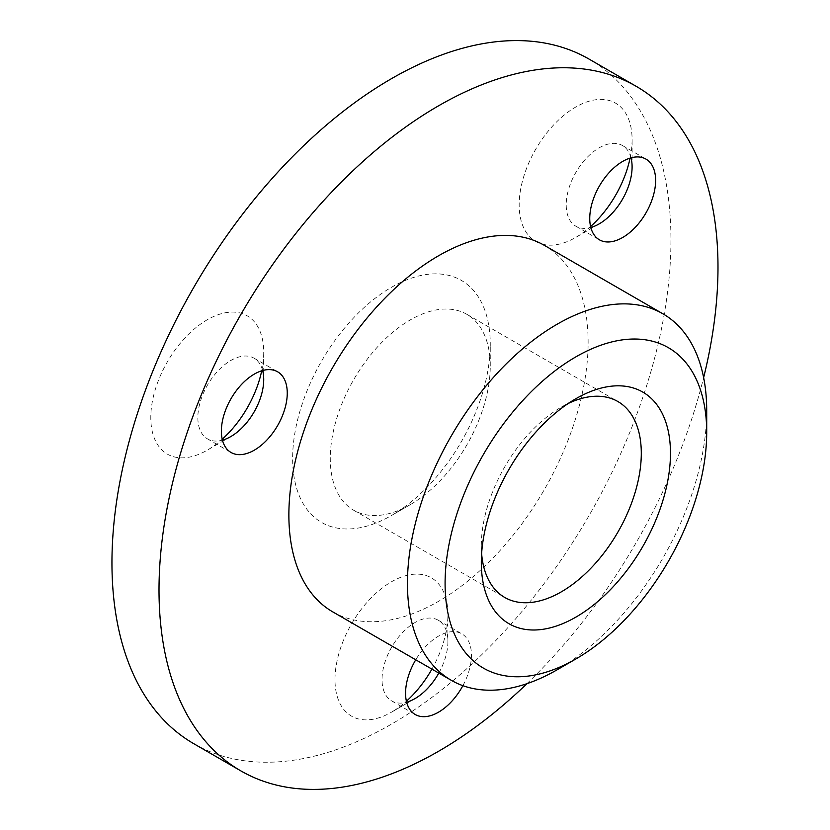 <?xml version="1.0" encoding="UTF-8"?>
<svg xmlns="http://www.w3.org/2000/svg" width="830" height="830" viewBox="0 0 830 830"><rect width="100%" height="100%" fill="white"/><g stroke="black" fill="none" stroke-linecap="round" stroke-linejoin="round"><path stroke-width="0.62" stroke-dasharray="4.15 3.11" d="M410.269 504.65L391.449 515.513A139.741 80.676 120 0 0 490.26 344.367A139.741 80.676 120 0 0 391.449 287.315A139.741 80.676 120 0 0 292.637 458.461A139.741 80.676 120 0 0 391.449 515.513L410.269 504.65A113.119 65.311 -60 0 1 353.705 510.253A113.119 65.311 -60 0 1 336.368 419.607A113.119 65.311 -60 0 1 410.269 319.924A113.119 65.311 -60 0 1 466.834 314.321A113.119 65.311 -60 0 1 490.26 366.103A113.119 65.311 -60 0 1 410.269 504.65M568.291 403.442A113.119 65.311 120 0 0 561.308 407.125L575.896 398.701L561.308 407.125A113.119 65.311 120 0 0 481.317 545.663A113.119 65.311 120 0 0 481.628 553.558M261.709 370.803A79.846 46.107 120 0 0 263.722 352.366A79.846 46.107 120 0 0 221.88 313.553A79.846 46.107 120 0 0 158.364 380.596A79.846 46.107 120 0 0 158.364 445.793A79.846 46.107 120 0 0 207.261 450.161A79.846 46.107 120 0 0 222.222 439.195M262.654 370.522A46.584 26.892 120 0 0 254.084 358.207A46.584 26.892 120 0 0 202.261 396.003A46.584 26.892 120 0 0 207.5 438.883A46.584 26.892 120 0 0 222.45 440.159M630.074 158.125A79.846 46.107 120 0 0 632.097 139.689A79.846 46.107 120 0 0 624.534 111.459A79.846 46.107 120 0 0 547.406 132.126A79.846 46.107 120 0 0 526.739 233.116A79.846 46.107 120 0 0 575.636 237.484A79.846 46.107 120 0 0 590.587 226.528M631.018 157.845A46.584 26.892 120 0 0 627.688 150.386A46.584 26.892 120 0 0 622.448 145.53A46.584 26.892 120 0 0 579.112 167.276A46.584 26.892 120 0 0 570.635 221.361A46.584 26.892 120 0 0 575.864 226.206A46.584 26.892 120 0 0 590.825 227.482M431.911 669.115A79.846 46.107 120 0 0 447.91 614.397A79.846 46.107 120 0 0 391.449 581.799A79.846 46.107 120 0 0 334.988 679.594A79.846 46.107 120 0 0 391.449 712.192L414.969 698.611L391.449 712.192A79.846 46.107 120 0 0 406.399 701.236M438.79 673.089A46.584 26.892 120 0 0 447.91 641.569A46.584 26.892 120 0 0 438.261 620.238A46.584 26.892 120 0 0 414.969 622.552A46.584 26.892 120 0 0 384.539 663.595A46.584 26.892 120 0 0 391.687 700.925A46.584 26.892 120 0 0 406.638 702.19M462.881 685.663A46.584 26.892 120 0 0 461.791 633.83A46.584 26.892 120 0 0 438.499 636.133A46.584 26.892 120 0 0 415.757 659.788M332.695 611.835A211.609 122.176 120 0 0 438.499 601.356A211.609 122.176 120 0 0 576.736 414.886A211.609 122.176 120 0 0 544.304 245.327M193.815 743.722A395.267 228.209 120 0 0 391.449 724.154A395.267 228.209 120 0 0 649.662 375.834A395.267 228.209 120 0 0 589.082 59.106M526.936 683.671A395.267 228.209 120 0 0 703.633 377.619M706.382 422.065A211.609 122.176 -60 0 1 557.075 669.81M490.26 366.103L490.26 344.367M466.834 314.321L617.873 401.523M230.792 436.58L207.261 450.161M207.5 438.883L231.031 452.475M622.448 145.53L645.979 159.111M447.91 641.569L447.91 614.397M438.261 620.238L461.791 633.83M391.687 700.925L415.208 714.505M575.864 226.206L599.395 239.797M632.097 166.851L632.097 139.689M599.156 223.903L575.636 237.484M254.084 358.207L277.604 371.788M263.722 379.528L263.722 352.366M353.705 510.253L504.744 597.455M481.317 545.663L481.317 562.512"/><path stroke-width="1.25" d="M575.896 398.701L575.896 398.701A133.755 77.221 120 0 0 481.317 562.512A133.755 77.221 120 0 0 575.896 617.115A133.755 77.221 120 0 0 670.474 453.305A133.755 77.221 120 0 0 575.896 398.701M481.628 553.558A113.119 65.311 120 0 0 504.744 597.455A113.119 65.311 120 0 0 561.308 591.852A113.119 65.311 120 0 0 635.209 492.169A113.119 65.311 120 0 0 617.873 401.523A113.119 65.311 120 0 0 568.291 403.442M222.222 439.195A79.846 46.107 120 0 0 256.159 389.332A79.846 46.107 120 0 0 261.709 370.803M222.45 440.159A46.584 26.892 120 0 0 230.792 436.58A46.584 26.892 120 0 0 259.313 401.098A46.584 26.892 120 0 0 263.722 379.528A46.584 26.892 120 0 0 262.654 370.522M225.791 409.584A46.584 26.892 120 0 0 231.031 452.475A46.584 26.892 120 0 0 282.843 414.678A46.584 26.892 120 0 0 277.604 371.788A46.584 26.892 120 0 0 225.791 409.584M651.208 163.966A46.584 26.892 120 0 0 645.979 159.111A46.584 26.892 120 0 0 602.632 180.857A46.584 26.892 120 0 0 594.166 234.942A46.584 26.892 120 0 0 599.395 239.797A46.584 26.892 120 0 0 642.731 218.051A46.584 26.892 120 0 0 651.208 163.966M406.399 701.236A79.846 46.107 120 0 0 431.911 669.115M406.638 702.19A46.584 26.892 120 0 0 414.969 698.611A46.584 26.892 120 0 0 414.979 698.611A46.584 26.892 120 0 0 438.79 673.089M415.757 659.788A46.584 26.892 120 0 0 415.208 714.505A46.584 26.892 120 0 0 438.499 712.192A46.584 26.892 120 0 0 462.881 685.663M557.075 669.81A211.609 122.176 -60 0 1 557.075 669.82L575.896 658.947A184.986 106.8 120 0 0 706.704 432.389A184.986 106.8 120 0 0 575.896 356.858A184.986 106.8 120 0 0 445.088 583.428A184.986 106.8 120 0 0 575.896 658.947L557.075 669.82A211.609 122.176 -60 0 1 451.271 680.299A211.609 122.176 -60 0 1 418.839 510.73A211.609 122.176 -60 0 1 557.075 324.26A211.609 122.176 -60 0 1 662.88 313.782A211.609 122.176 -60 0 1 706.704 410.653A211.609 122.176 -60 0 1 706.382 422.065M662.88 313.782L544.304 245.327A211.609 122.176 120 0 0 438.499 255.806A211.609 122.176 120 0 0 300.263 442.276A211.609 122.176 120 0 0 332.695 611.835L451.271 680.299M703.633 377.619A395.267 228.209 120 0 0 636.133 86.279L589.082 59.106A395.267 228.209 120 0 0 391.449 78.684A395.267 228.209 120 0 0 133.225 426.994A395.267 228.209 120 0 0 193.815 743.722L240.866 770.894A395.267 228.209 120 0 0 438.499 751.316A395.267 228.209 120 0 0 526.936 683.671M636.133 86.279A395.267 228.209 120 0 0 438.499 105.846A395.267 228.209 120 0 0 180.286 454.166A395.267 228.209 120 0 0 240.866 770.894M590.587 226.528A79.846 46.107 120 0 0 630.074 158.125M590.825 227.482A46.584 26.892 120 0 0 599.156 223.903A46.584 26.892 120 0 0 632.097 166.851A46.584 26.892 120 0 0 631.018 157.845M706.704 432.389L706.704 410.653"/></g></svg>
